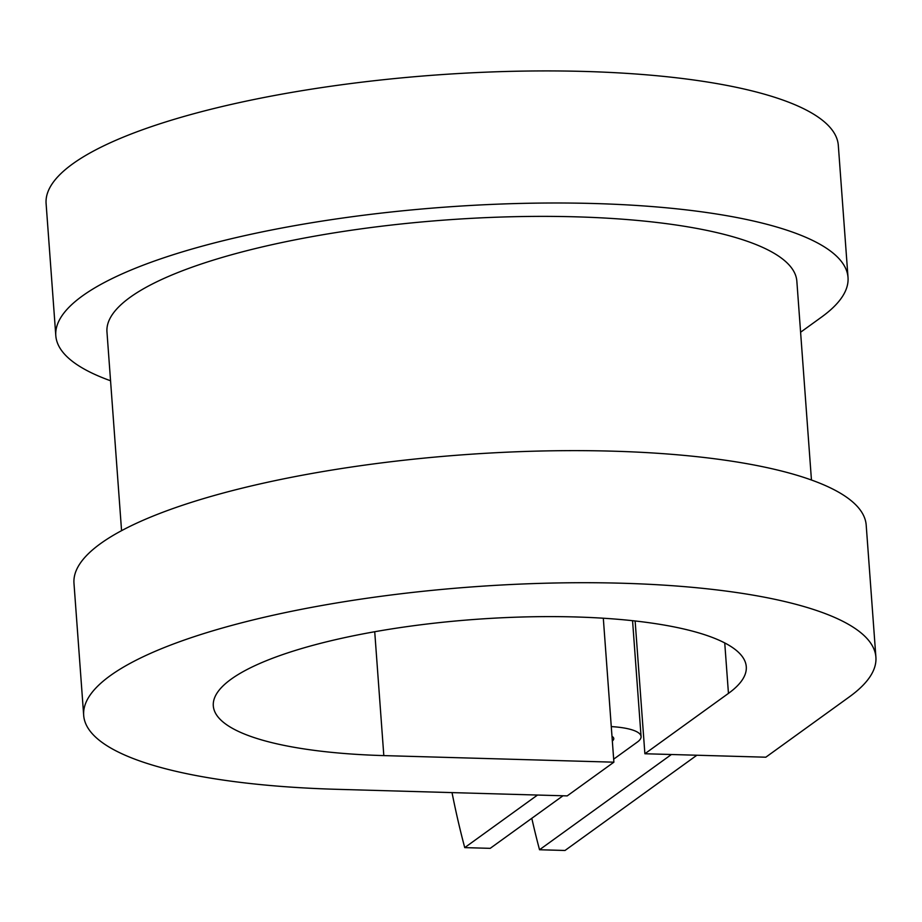 <?xml version="1.0" encoding="UTF-8"?>
<svg xmlns="http://www.w3.org/2000/svg" width="922" height="922" viewBox="0 0 922 922"><rect width="100%" height="100%" fill="white"/><g stroke="black" fill="none" stroke-linecap="round" stroke-linejoin="round"><path stroke-width="1.38" d="M612.335 741A27.36 6.869 175.8 0 0 613.775 738.557A27.36 6.869 175.8 0 0 611.989 736.355M562.985 795.778L490.204 848.344L464.734 847.618L537.526 795.041M613.66 759.175L637.413 742.014A54.721 13.738 175.8 0 0 641.067 736.551A54.721 13.738 175.8 0 0 611.274 726.594M696.871 755.233L565.002 850.476L539.531 849.75A534.414 195.141 -88.4 0 1 531.798 818.298M671.412 754.507L539.531 849.75M452.022 792.609A534.414 195.141 -88.4 0 0 464.734 847.618M811.452 480.016L796.85 281.233A345.877 86.795 175.8 0 0 445.545 220.001A345.877 86.795 175.8 0 0 106.964 331.897L121.566 530.669M875.9 657.202A397.175 99.68 175.8 0 0 472.49 586.876A397.175 99.68 175.8 0 0 83.683 715.368L73.979 583.303A397.175 99.68 175.8 0 1 462.798 454.8A397.175 99.68 175.8 0 1 866.196 525.125L875.9 657.202A397.175 99.68 175.8 0 1 849.393 696.848L765.825 757.204L644.881 753.747L728.449 693.39A267.207 67.052 175.8 0 0 746.278 666.721A267.207 67.052 175.8 0 0 474.876 619.411A267.207 67.052 175.8 0 0 213.305 705.86A267.207 67.052 175.8 0 0 383.817 755.602L613.891 762.183L603.311 618.213M83.683 715.368A397.175 99.68 175.8 0 0 337.129 789.324L567.203 795.893L613.891 762.183M800.596 332.231L821.502 317.122A397.175 99.68 175.8 0 0 848.021 277.476L838.317 145.399A397.175 99.68 175.8 0 0 434.907 75.085A397.175 99.68 175.8 0 0 46.1 203.578L55.804 335.654A397.175 99.68 175.8 0 0 110.548 380.763M848.021 277.476A397.175 99.68 175.8 0 0 444.611 207.162A397.175 99.68 175.8 0 0 55.804 335.654M644.881 753.747L635.131 620.967M383.817 755.602L374.724 631.731M728.449 693.39L724.738 642.934M632.561 620.69L641.067 736.551"/></g></svg>
